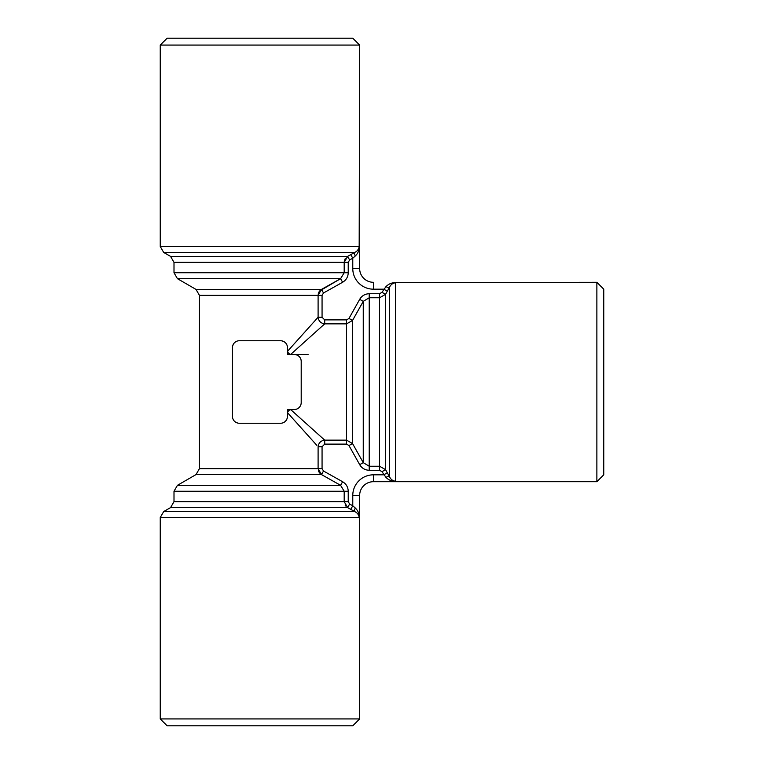 <?xml version="1.0" encoding="UTF-8"?>
<svg xmlns="http://www.w3.org/2000/svg" width="764" height="764" viewBox="0 0 764 764"><rect width="100%" height="100%" fill="white"/><g stroke="black" fill="none" stroke-linecap="round" stroke-linejoin="round"><path stroke-width="1.15" d="M316.85 445.355L287.55 412.741L287.751 412.092M289.48 410.077L291.581 409.504A4.126 4.126 0 0 0 287.455 413.63L287.55 412.741M281.133 423.237L282.002 423.113M283.148 422.759L284.447 422.062M285.354 421.327L286.271 420.238M286.892 419.102L287.321 417.755M232.495 417.211L232.657 418.07M232.934 418.92L233.345 419.77M234.548 421.327L235.446 422.062M236.754 422.759L238.378 423.189M238.779 340.763L237.91 340.887M236.744 341.241L236.047 341.575M235.446 341.938L234.548 342.673M233.345 344.23L232.657 345.93M287.407 346.789L287.245 345.939M286.968 345.08L286.567 344.23M285.354 342.673L284.447 341.938M283.148 341.241L281.524 340.811M291.581 409.504L294.331 409.504A6.876 6.876 0 0 0 301.207 402.628L301.207 361.372A6.876 6.876 0 0 0 294.331 354.496L291.581 354.496A4.126 4.126 0 0 1 287.455 350.37L287.55 351.259L318.101 317.241L322.064 317.241L324.71 319.887L346.589 319.887L348.967 318.454L359.691 299.335C361.859 295.744 365.039 293.873 369.213 293.72L379.593 293.72L381.971 292.316L385.944 286.672C388.504 284.017 391.674 282.661 395.475 282.613L395.475 282.776C392.782 283.1 390.796 284.58 389.516 287.207A4.126 1.347 27.9 0 1 385.944 286.672M345.223 505.271L345.786 506.054M359.156 517.085L359.175 517.524C358.851 514.831 357.371 512.845 354.744 511.565A4.126 1.347 117.9 0 1 355.279 507.993C357.934 510.553 359.29 513.723 359.338 517.524L359.175 517.524C358.851 514.821 357.371 512.835 354.744 511.565L350.752 509.378L352.777 505.806L355.279 507.993M290.692 409.599L324.71 440.15L346.589 440.15L352.548 443.559L363.263 462.65L369.213 466.241L379.593 466.241L385.553 469.659L389.516 476.793C390.786 479.42 392.772 480.9 395.475 481.224L373.405 481.702L596.875 481.702L596.875 282.298L603.751 289.174L603.751 474.826L596.875 481.702M395.475 481.387C391.684 481.339 388.504 479.983 385.944 477.328L381.971 471.684L379.593 470.28L369.213 470.28C365.039 470.137 361.869 468.256 359.691 464.665L348.967 445.546L346.589 444.113L324.71 444.113L322.064 446.759L322.064 468.638L323.497 471.016L342.616 481.74C346.207 483.908 348.078 487.088 348.231 491.262L348.231 501.642L349.635 504.02L352.777 505.806L352.777 495.454L359.653 495.454L359.338 517.524M381.971 471.684L385.553 469.659L385.553 294.341L389.516 287.207L389.516 476.793A4.126 1.347 -27.9 0 0 385.944 477.328M387.329 472.801L383.757 474.826L373.405 474.826L373.405 481.702A13.752 13.752 0 0 0 359.653 495.454A13.752 13.752 0 0 1 373.405 481.702A13.752 13.752 0 0 0 359.653 495.454A13.752 13.752 0 0 1 373.405 481.702M596.875 282.298L395.475 282.613M318.397 470.634L318.712 471.483M319.123 472.257L319.677 473.04M196.004 474.597L199.442 468.638L318.101 468.638L321.51 474.597L196.004 474.597L177.439 485.312L174.001 491.262L344.192 491.262L340.601 485.312L321.51 474.597L323.497 471.016M321.51 474.597L340.601 485.312L342.616 481.74M369.213 470.28L369.213 297.759L363.263 301.35L352.548 320.441L346.589 323.85L324.71 323.85C320.823 323.334 318.626 321.138 318.101 317.241L318.101 295.362L321.51 289.403L340.601 278.688L319.677 290.96M381.971 292.316L385.553 294.341L379.593 297.759L379.593 293.72M387.329 291.199L383.757 289.174L373.405 289.174L373.405 282.298A13.752 13.752 0 0 1 359.653 268.546L359.653 246.476L359.653 268.546A13.752 13.752 0 0 0 373.405 282.298A13.752 13.752 0 0 1 359.653 268.546L352.777 268.546L352.777 258.194L349.635 259.98L348.231 262.358L348.231 272.738C348.088 276.912 346.207 280.082 342.616 282.26L323.497 292.984L322.064 295.362L322.064 317.241M342.616 282.26L340.601 278.688L344.192 272.738L344.192 262.358L347.61 256.398L354.744 252.435A4.126 1.347 -117.9 0 0 355.279 256.007L352.777 258.194L350.752 254.622L354.744 252.435C357.371 251.165 358.851 249.179 359.175 246.476L359.653 45.076L160.249 45.076L167.125 38.2L352.777 38.2L359.653 45.076M359.338 246.476C359.29 250.267 357.934 253.447 355.279 256.007M324.71 319.887L324.71 323.85L290.692 354.401L290.043 354.2M289.489 353.923L288.668 353.293M288.028 352.471L287.55 351.259M359.653 718.924L160.249 718.924L167.125 725.8L352.777 725.8L359.653 718.924L359.653 495.454M387.119 478.484L388.494 479.448M288.028 411.538L288.658 410.717M322.064 468.638L318.101 468.638L318.101 446.759C318.617 442.872 320.813 440.675 324.71 440.15L324.71 444.113M318.101 446.759L322.064 446.759M348.967 445.546L352.548 443.559L352.548 320.441L348.967 318.454M359.175 517.524L160.249 517.524L163.687 511.565L354.744 511.565L347.61 507.602L344.192 501.642L348.231 501.642M174.001 491.262L174.001 501.642L170.563 507.602L347.61 507.602L349.635 504.02M287.455 350.37L287.455 347.62A6.876 6.876 0 0 0 280.579 340.744L239.323 340.744A6.876 6.876 0 0 0 232.447 347.62L232.447 416.38A6.876 6.876 0 0 0 239.323 423.256L280.579 423.256A6.876 6.876 0 0 0 287.455 416.38L287.455 409.504L294.331 409.504M319.123 291.743L318.712 292.517M318.397 293.366L318.187 294.283M345.223 258.729L344.812 259.502M344.488 260.343L344.277 261.269M322.064 295.362L199.442 295.362L196.004 289.403L321.51 289.403L323.497 292.984M358.507 248.883L357.81 249.952M356.435 254.832L357.399 253.457M295.248 409.447L296.155 409.256M297.053 408.941L298.189 408.32M299.278 407.403L300.013 406.496M300.71 405.197L301.14 403.573M359.691 464.665L363.263 462.65L363.263 301.35L359.691 299.335M291.581 354.496L290.692 354.401M348.231 262.358L174.001 262.358L170.563 256.398L347.61 256.398L349.635 259.98M301.188 360.828L301.064 359.959M300.71 358.793L300.376 358.106M300.013 357.495L299.278 356.597M297.721 355.384L296.012 354.706M174.001 501.642L344.192 501.642L344.192 491.262L348.231 491.262M340.601 278.688L177.439 278.688L174.001 272.738L348.231 272.738M395.475 481.224L395.475 282.776M346.589 444.113L346.589 319.887M369.213 293.72L369.213 297.759L379.593 297.759L379.593 470.28M177.439 485.312L340.601 485.312M373.405 289.174A20.628 20.628 0 0 1 352.777 268.546M352.777 495.454A20.628 20.628 0 0 1 373.405 474.826M354.744 252.435L163.687 252.435L170.563 256.398M359.175 246.476L160.249 246.476L163.687 252.435M199.442 468.638L199.442 295.362M196.004 289.403L177.439 278.688M160.249 517.524L160.249 718.924M287.455 347.62L287.455 354.496L308.083 354.496M170.563 507.602L163.687 511.565M174.001 272.738L174.001 262.358M160.249 246.476L160.249 45.076"/></g></svg>
